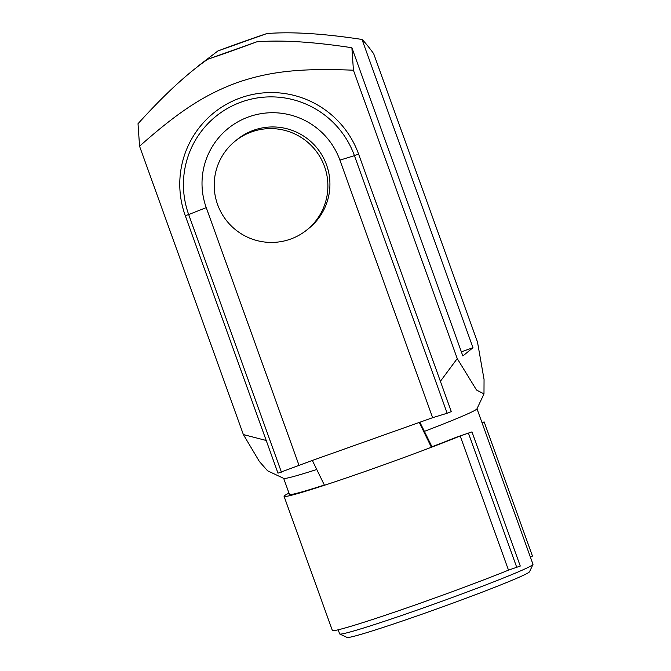 <?xml version="1.0" encoding="UTF-8"?>
<svg xmlns="http://www.w3.org/2000/svg" width="671" height="671" viewBox="0 0 671 671"><rect width="100%" height="100%" fill="white"/><g stroke="black" fill="none" stroke-linecap="round" stroke-linejoin="round"><path stroke-width="1.01" d="M324.454 485.267L312.342 460.44L419.274 422.445L431.386 447.272A108.442 4.16 160.2 0 1 324.454 485.267A108.442 4.16 160.2 0 1 284.059 496.322L332.363 630.472A108.442 4.16 -19.8 0 0 397.299 611.197A108.442 4.16 -19.8 0 0 508.501 570.14L520.268 566.047L471.973 431.889L460.205 435.991A108.442 4.16 160.2 0 1 431.386 447.272L431.99 446.777L419.878 422.235M185.255 215.609L188.677 214.561A88.463 87.884 50.7 0 1 241.61 101.933A88.463 87.884 50.7 0 1 354.431 155.664L358.566 154.028A92.506 91.893 50.7 0 0 240.604 97.849A92.506 91.893 50.7 0 0 185.255 215.609L277.987 473.181L312.342 460.44M283.665 478.356L289.436 494.384A102.738 3.942 -19.8 0 0 324.328 485.016M481.954 422.554L484.168 421.925L482.021 422.747M284.059 496.322A108.442 4.16 160.2 0 1 288.983 493.135M516.787 567.473L468.492 433.315M508.501 570.14L460.205 435.991M530.325 556.896L532.464 556.074L484.168 421.925M431.99 446.777A102.738 3.942 -19.8 0 0 456.305 437.232L471.973 431.889M476.989 408.756L532.984 564.303A102.738 3.942 160.2 0 1 532.967 564.47A102.738 3.942 160.2 0 1 427.217 606.55A102.738 3.942 160.2 0 1 339.786 634.02A102.738 3.942 160.2 0 1 339.66 633.91L338.184 629.792M316.754 469.49A102.738 3.942 160.2 0 1 283.758 478.406L267.586 470.807L259.367 461.472L243.372 434.573L266.211 440.47M440.394 381.304L457.245 358.582L476.502 390.01L483.984 393.919L476.938 408.857A102.738 3.942 160.2 0 1 424.382 431.369M281.417 472.132L188.677 214.561L206.24 207.616A71.344 70.874 50.7 0 1 248.924 116.796A71.344 70.874 50.7 0 1 339.903 160.126L432.636 417.697L447.163 413.235L451.298 411.6L358.566 154.028M324.512 166.525A57.077 56.699 50.7 0 1 227.15 221.405A57.077 56.699 50.7 0 1 234.925 141.329A57.077 56.699 50.7 0 1 324.512 166.525M307.167 229.717L309.197 228.065A57.077 56.699 -129.3 0 0 326.542 164.873A57.077 56.699 -129.3 0 0 236.955 139.677L234.925 141.329M206.24 207.616L298.972 465.196M419.274 422.445L432.636 417.697M339.903 160.126L354.431 155.664L447.163 413.235M483.984 393.919L484.051 379.45L477.492 342.034L373.672 53.672C368.589 46.727 364.697 41.988 362.005 39.455L472.98 347.695L462.856 355.965L351.881 47.733L353.424 70.22C296.733 67.779 267.494 72.309 237.249 82.55C207.331 93.688 181.833 108.601 139.56 146.211L138.016 123.724C164.093 94.846 187.343 73.349 207.775 59.233A62.78 2.407 -19.8 0 0 256.775 41.828C281.585 39.866 313.282 41.837 351.881 47.733M472.98 347.695L461.363 351.822M339.786 634.02L347.083 637.45A97.027 3.724 -19.8 0 0 429.65 611.507A97.027 3.724 -19.8 0 0 529.528 571.767L532.967 564.47M457.245 358.582L353.424 70.22M243.372 434.573L139.56 146.211M362.005 39.455C323.405 33.558 291.709 31.596 266.899 33.55A62.78 2.407 -19.8 0 0 217.899 50.962L197.308 66.706M256.775 41.828L207.775 59.233M217.899 50.962L266.899 33.55"/></g></svg>
